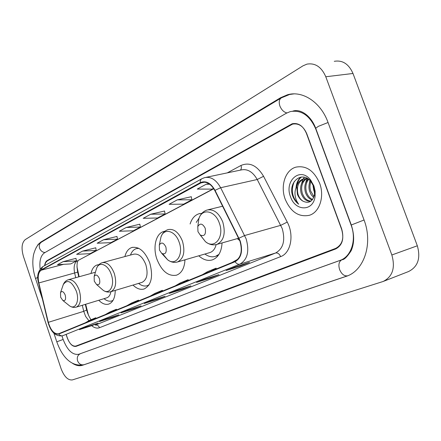 <?xml version="1.0" encoding="UTF-8"?>
<svg xmlns="http://www.w3.org/2000/svg" width="441" height="441" viewBox="0 0 441 441"><rect width="100%" height="100%" fill="white"/><g stroke="black" fill="none" stroke-linecap="round" stroke-linejoin="round"><path stroke-width="0.66" d="M98.9 264.683L97.081 264.98C94.021 266.061 91.998 268.889 91 273.453M133.011 285.073C136.793 288.739 140.519 290.04 144.196 288.965C151.533 284.991 153.369 276.253 149.703 262.753C145.028 251.376 139.08 246.287 131.853 247.495C128.425 248.691 126.109 251.712 124.897 256.563M164.934 231.222L163.633 231.519C155.767 233.686 152.625 247.467 156.974 259.374C161.841 271.309 168.357 276.573 176.521 275.178C181.659 273.166 184.481 268.04 184.994 259.799M201.884 213.317L198.924 213.78C194.735 215.202 191.802 218.604 190.115 223.978M85.664 304.268L88.387 315.089M76.966 266.921L79.132 276.75M98.762 300.277C102.196 303.75 105.542 305.018 108.8 304.07C112.968 302.383 115.112 297.824 115.239 290.398M198.781 255.802C203.284 259.848 207.816 261.21 212.386 259.876C218.24 257.594 221.465 251.949 222.066 242.936M237.264 238.625L239.75 240.554M184.421 259.964L184.95 260.719M85.681 304.257L88.476 315.287M66.156 334.62L67.236 337.828C69.584 343.815 72.456 346.565 75.846 346.069L335.629 248.404C342.288 244.871 344.3 238.361 341.665 228.868L306.793 133.783C303.491 126.236 298.744 123.022 292.554 124.136L47.193 260.956L45.605 262.687L44.723 265.576M61.966 335.959L63.14 339.454C67.352 350.237 72.528 355.181 78.658 354.294L340.017 260.405C351.223 256.811 356.808 239.838 351.113 225.119L315.75 128.981C309.786 115.432 301.275 109.644 290.217 111.617L286.242 113.282L44.458 252.858C40.699 255.526 39.255 260.901 40.131 268.988M61.123 368.775C64.204 376.691 67.953 380.407 72.363 379.922L383.174 281.468C392.578 276.705 395.472 267.88 391.851 254.986L325.789 76.756C321.495 66.944 315.205 62.738 306.908 64.143L302.978 65.836L25.203 239.645C21.741 242.776 21.151 248.377 23.439 256.453L61.123 368.775M383.725 281.248L408.52 271.551C417.897 266.838 420.835 258.25 417.329 245.786L352.993 73.476C348.792 63.989 342.558 59.932 334.278 61.316M72.567 363.362C76.084 365.617 79.369 366.256 82.417 365.291L346.356 276.292C364.101 270.686 373.229 243.619 364.051 219.982L328.021 122.405C320.833 102.229 302.603 90.339 287.532 94.76L280.559 97.731L40.82 242.081L38.141 244.441L36.019 247.908M76.96 266.722L79.148 276.744M319.626 183.213C313.992 170.557 306.065 165.204 295.85 167.156C285.244 170.022 280.151 186.058 285.206 199.233C290.729 211.994 298.772 217.352 309.323 215.302C319.488 212.435 324.797 196.565 319.626 183.213C313.992 170.557 306.065 165.204 295.85 167.156C285.244 170.022 280.151 186.058 285.206 199.233C290.729 211.994 298.772 217.352 309.323 215.302C319.488 212.435 324.797 196.565 319.626 183.213M239.926 241.045C242.688 250.979 241.029 257.737 234.959 261.315L58.521 333.815C54.155 334.195 50.748 330.364 48.301 322.332L38.836 282.951C37.546 276.573 38.328 272.323 41.178 270.212L201.862 182.431C206.879 181.356 211.189 184.057 214.795 190.529L239.926 241.045M240.196 240.929L215.021 190.33C210.732 182.888 205.82 180.33 200.28 182.657L41.079 269.92C38.158 272.086 37.358 276.435 38.681 282.973L48.141 322.343C50.732 330.761 54.287 334.658 58.807 334.041L235.097 261.706C241.326 258.04 243.024 251.116 240.196 240.929M79.76 329.526L92.23 325.48L98.161 323.104L85.328 327.283L79.463 329.648M92.097 325.078L92.23 325.48M99.809 321.445L112.488 317.355L118.85 314.802L105.807 319.03L99.506 321.566M112.334 316.914L112.488 317.355M121.352 312.763L134.235 308.628L141.076 305.883L127.829 310.155L121.049 312.884M134.07 308.143L134.235 308.628M226.459 270.405L240.053 266.166L249.485 262.378L235.533 266.75L226.139 270.531M239.783 265.416L240.053 266.166M196.868 282.328L210.307 278.1L218.968 274.627L205.164 278.988L196.554 282.461M210.07 277.439L210.307 278.1M169.664 293.293L182.927 289.087L190.909 285.884L177.276 290.228L169.35 293.419M182.723 288.491L182.927 289.087M144.571 303.408L157.652 299.23L165.028 296.269L151.583 300.58L144.262 303.529M157.465 298.695L157.652 299.23M66.244 334.592L67.44 338.131C69.788 344.123 72.66 346.874 76.05 346.378L335.623 248.978C342.282 245.45 344.289 238.945 341.659 229.452L306.423 133.386C303.127 125.845 298.386 122.631 292.207 123.745L47.159 260.57C45.781 261.403 44.943 263.09 44.64 265.625M95.736 247.787L82.621 251.089L76.613 254.341L90.14 253.652L96.221 250.433L95.73 247.754M75.973 258.349L63.08 261.662L57.479 264.694L70.758 263.911L76.431 260.912L75.968 258.316M164.521 211.024L150.75 214.227L143.204 218.312L157.487 217.997L165.116 213.962L164.515 210.985M191.273 196.725L177.304 199.856L169.107 204.293L183.638 204.155L191.907 199.779L191.267 196.686M208.885 183.638L206.206 184.222L197.27 189.057L212.038 189.123L213.527 188.335M116.964 236.442L103.624 239.722L97.158 243.223L110.939 242.638L117.482 239.176L116.959 236.409M126.269 227.473L119.296 231.249L133.331 230.786L140.381 227.054L139.819 224.188L126.269 227.473L140.381 227.054M157.409 293.182L162.371 290.316L162.723 290.999M150.078 296.198L155.023 293.348L162.371 290.316M183.131 282.615L188.147 279.693L188.505 280.404M175.198 285.873L180.198 282.968L188.147 279.693M211.024 271.149L216.084 268.172L216.459 268.916M202.408 274.688L207.457 271.728L216.084 268.172M231.994 262.533L237.997 259.137M133.617 302.961L138.518 300.15L138.86 300.806M126.826 305.751L131.71 302.956L138.518 300.15M111.545 312.03L116.385 309.273L116.711 309.907M105.234 314.626L110.052 311.886L116.385 309.273M91.017 320.469L95.785 317.768L96.099 318.38M85.135 322.884L89.881 320.205L95.785 317.768M150.75 214.227L165.116 213.962M177.304 199.856L191.907 199.779M206.206 184.222L209.778 184.255M103.624 239.722L117.482 239.176M82.621 251.089L96.221 250.433M63.08 261.662L76.431 260.912M313.689 197.524L311.214 194.773L309.582 191.207C308.551 187.596 308.794 184.151 310.321 180.865M314.025 196.653L310.618 190.947C309.621 187.491 309.819 184.156 311.208 180.931M312.184 199.988C309.031 198.93 306.771 196.355 305.404 192.259C304.081 187.039 304.963 182.679 308.038 179.189M312.581 199.492C309.709 198.23 307.664 195.727 306.451 191.995C305.189 187.1 305.922 182.905 308.645 179.415M310.806 201.245C306.473 201.62 303.27 198.979 301.181 193.323C299.66 186.835 301.17 181.973 305.712 178.743M306.219 178.478L306.914 178.192M311.054 201.063C307.046 200.931 304.108 198.263 302.239 193.059C300.768 186.879 302.113 182.127 306.28 178.787M306.776 178.489L307.123 178.307M303.149 201.239C308.948 203.836 312.746 201.565 314.554 194.431L313.694 186.499L310.966 181.615C302.234 170.314 288.238 181.698 292.394 195.159L292.675 195.98C293.998 199.519 295.999 202.259 298.689 204.194C296.727 201.757 295.525 198.731 295.084 195.115C294.748 192.017 295.294 189.117 296.716 186.427L297.399 194.277C298.64 197.529 300.553 199.85 303.149 201.239C300.723 199.74 299.004 197.37 297.989 194.128C296.363 186.664 298.381 181.565 304.053 178.837M296.716 186.427C297.703 182.662 299.814 180.209 303.061 179.063C305.944 178.258 308.744 178.952 311.467 181.141M304.378 177.221L303.044 179.068L307.553 178.561M314.709 192.612L313.716 190.165L313.005 184.851M313.104 186.609L314.709 191.896M313.898 185.881L310.447 179.796C300.117 166.505 284.004 180.953 290.525 196.758C295.2 211.537 313.441 211.708 315.072 196.322L315.128 191.091L313.898 185.881M298.689 204.194C292.118 197.827 290.674 190.214 294.356 181.356M296.672 186.504C297.228 182.425 298.789 179.261 301.352 177.006M300.867 185.898L302.917 179.289M305.04 185.11L306.804 178.87M309.174 184.344L309.913 180.446M296.032 187.883C296.38 183.186 298.006 179.581 300.905 177.056M197.976 231.685L200.192 234.987C204.503 236.707 206.173 234.458 205.197 228.24C202.546 223.383 200.071 222.837 197.783 226.602L197.976 231.685M159.466 250.069L161.748 253.421C165.491 254.766 166.869 252.627 165.882 247.01C163.561 242.522 161.367 241.866 159.311 245.042L159.466 250.069L161.748 253.421C165.491 254.766 166.869 252.627 165.882 247.01C163.561 242.522 161.367 241.866 159.311 245.042L159.466 250.069M209.552 252.676L209.999 252.55C213.053 251.458 215.098 248.812 216.14 244.606C215.098 248.812 213.053 251.458 209.999 252.55L177.558 261.954C183.699 258.702 185.336 251.772 182.469 241.166C178.82 232.407 174.035 228.543 168.126 229.579C164.725 230.687 162.343 233.157 160.982 236.988L160.105 241.216L160.982 236.988C163.931 227.539 175.38 230.571 179.156 242.23C175.38 230.571 163.931 227.539 160.982 236.988L159.311 245.042L160.982 236.988C162.343 233.157 164.725 230.687 168.126 229.579C174.035 228.543 178.82 232.407 182.469 241.166C185.336 251.772 183.699 258.702 177.558 261.954C174.118 262.924 170.805 262.197 167.619 259.777C175.832 266.557 183.925 254.744 179.156 242.23C183.925 254.744 175.832 266.557 167.619 259.777L162.85 253.983L167.619 259.777L161.748 253.421L167.619 259.777C170.805 262.197 174.118 262.924 177.558 261.954L209.552 252.676M204.889 254.033C208.477 256.634 212.016 257.406 215.506 256.353L218.968 254.363L215.506 256.353C212.016 257.406 208.477 256.634 204.889 254.033M216.801 255.973L218.334 255.317L216.801 255.973M199.139 217.953L196.278 222.407L199.139 217.953M94.275 281.187L96.551 284.495C99.429 285.366 100.388 283.442 99.44 278.723C97.588 274.831 95.824 274.059 94.148 276.402L94.275 281.187M141.793 282.438L142.057 282.361C147.051 279.649 148.303 273.718 145.811 264.561C142.641 256.827 138.595 253.371 133.673 254.192L102.648 262.571M138.562 283.409L139.698 284.241C142.333 285.955 144.857 286.435 147.272 285.68L149.141 284.737M148.204 285.399L148.865 285.178M138.32 248.118L136.837 248.498M138.788 248.344L136.247 248.652C133.849 249.452 132.024 251.331 130.784 254.286L130.492 255.052M60.638 297.245L62.859 300.486C65.34 301.17 66.128 299.362 65.213 295.062C63.565 291.462 61.999 290.652 60.516 292.637L60.638 297.245M106.584 297.895L106.783 297.835C108.91 297.058 110.294 295.012 110.928 291.694M104.021 298.678L105.581 299.819C107.78 301.17 109.859 301.534 111.821 300.916L113.056 300.343M84.192 364.652L84.115 364.679C81.155 365.324 78.978 364.046 77.583 360.837C76.745 357.408 77.699 355.022 80.444 353.676L80.477 353.66M347.491 275.857L84.115 364.679C69.645 367.557 61.067 353.886 56.795 341.808L63.146 339.46M35.55 278.574L37.865 277.268M42.457 299.136L35.528 278.514C32.799 270.079 32.138 262.125 33.555 254.661C35.467 247.781 38.119 243.592 41.504 242.103C39.486 243.465 38.852 245.499 39.591 248.206C40.649 250.835 42.457 252.28 45.015 252.539M289.627 94.473L281.364 97.869C279.159 99.418 278.662 102.136 279.892 106.016C281.485 109.853 283.817 112.163 286.876 112.935M328.06 122.51L318.363 126.341L315.712 128.276L315.855 128.667M364.062 220.009L351.284 224.987M347.569 275.823C344.278 276.264 341.626 274.192 339.625 269.605C338.175 264.639 338.958 261.348 341.962 259.738L342.001 259.721M352.993 73.476L325.789 76.756M417.329 245.786L391.851 254.986M84.148 364.668L82.417 365.291M41.994 241.806L40.82 242.081M281.931 97.538L280.559 97.731M347.232 275.961L345.882 276.457M292.852 111.126C299.919 108.624 310.651 114.842 315.712 128.276L351.251 224.882C354.47 234.678 354.432 243.305 351.13 250.764C347.133 256.905 344.079 259.898 341.962 259.738L78.702 354.283M341.979 259.732L340.017 260.405M48.301 322.332L83.74 311.329L85.648 316.445L88.917 320.75M82.302 305.288L83.74 311.329L86.651 310.006L85.311 304.373M227.291 172.872L241.001 165.458C249.545 161.847 257.07 165.463 263.564 176.295L287.245 222.082C294.401 235.235 290.762 253.184 280.619 256.634L99.49 327.707C98.569 325.596 97.141 324.73 95.212 325.122L275.592 253.002C283.309 248.625 285.514 240.466 282.212 228.532L257.224 179.509C252.792 171.797 247.423 168.616 241.111 169.967L205.991 177.354M99.49 327.707C97.218 328.539 94.776 328.01 92.169 326.125M200.28 182.657C200.109 180.771 200.661 179.459 201.917 178.71L204.503 177.668C210.759 176.328 216.14 179.68 220.649 187.728L246.144 238.862C249.584 251.287 247.484 259.716 239.854 264.148C238.063 264.55 236.481 263.735 235.097 261.706M239.022 238.179L244.711 235.511L280.812 225.312L287.245 222.082M41.079 269.92L42.733 266.678C37.948 270.796 36.559 276.22 38.571 282.962L48.014 322.261M263.564 176.295L257.224 179.509L220.649 187.728L215.021 190.33M48.141 322.343L48.019 322.299C50.836 332.167 55.704 336.659 62.633 335.772M58.807 334.041C59.904 335.546 61.249 336.097 62.843 335.695L239.854 264.148L275.592 253.002C277.725 252.654 279.401 253.862 280.619 256.634M240.411 170.116C241.442 168.991 241.635 167.437 241.001 165.458M41.178 270.212L63.609 264.335M76.199 261.033L77.285 260.747C74.32 262.847 73.449 266.987 74.672 273.172L75.742 277.687M38.836 282.951L77.66 272.13C76.651 265.951 76.883 262.015 78.36 260.322L213.703 188.599M200.412 183.037L204.58 182.144M200.44 235.18L205.39 241.607C214.53 249.788 224.684 236.927 219.342 223.14C215.169 210.363 201.879 207.882 198.847 218.819L197.981 225.125M216.195 244.59L216.917 244.391C223.879 240.797 225.836 233.344 222.799 222.044C218.885 212.838 213.631 208.836 207.044 210.032C203.053 211.338 200.319 214.265 198.847 218.819L197.783 226.602M217.705 255.835L216.939 255.923L217.705 255.835M100.945 288.348L103.166 290.288C109.803 295.183 115.178 285.073 111.264 274.478C108.078 264.539 99.247 260.951 96.623 268.233L95.995 270.3M110.559 291.804L110.851 291.716C115.735 289.004 116.887 282.929 114.318 273.486C111.099 265.504 107.069 261.904 102.235 262.682C99.644 263.525 97.77 265.377 96.623 268.233L94.148 276.402M68.052 304.643L69.684 305.949C75.543 310.056 79.821 300.784 76.299 291.088C71.712 281.187 67.379 279.01 63.295 284.544L62.815 285.944M106.783 297.835L76.398 307.085C80.686 304.637 81.624 298.987 79.204 290.139C76.21 282.571 72.55 279.114 68.234 279.77C65.979 280.504 64.331 282.097 63.295 284.544L60.516 292.637M97.582 264.843L97.081 264.98M132.532 247.318L131.853 247.495M164.504 231.293L163.633 231.519M200.065 213.499L198.924 213.78M56.795 341.808L53.918 333.258M41.504 242.103L281.198 97.968M293.877 93.894L287.532 94.76M346.764 276.138L346.356 276.292M80.438 353.676L78.658 354.294M87.379 312.542L86.668 310.084M201.917 178.71L42.733 266.678M201.862 182.431L203.009 182.183M213.786 188.737L78.261 260.377M77.671 272.174L78.779 276.843M87.39 312.581C89.126 316.704 90.383 319.069 91.16 319.675M144.411 303.48L151.66 300.553M169.498 293.37L177.359 290.2M196.703 282.405L205.247 278.96M226.294 270.482L235.615 266.722M121.192 312.834L127.907 310.128M99.649 321.517L105.884 319.003M79.601 329.592L85.405 327.255M310.966 181.615L310.447 179.796M314.554 194.431L315.072 196.322M200.192 234.987L205.39 241.607C209.023 244.579 212.865 245.51 216.917 244.391L238.708 238.217M222.661 206.212L207.987 209.8M96.551 284.495L103.166 290.288C105.669 291.997 108.232 292.477 110.851 291.716L142.057 282.361M138.711 283.365L139.698 284.241M148.523 285.299L147.272 285.68M130.564 255.03L130.784 254.286M62.859 300.486L69.684 305.949C71.883 307.377 74.116 307.757 76.398 307.085M104.126 298.645L105.581 299.819M112.913 300.58L111.821 300.916M95.41 272.235L68.542 279.682"/></g></svg>
